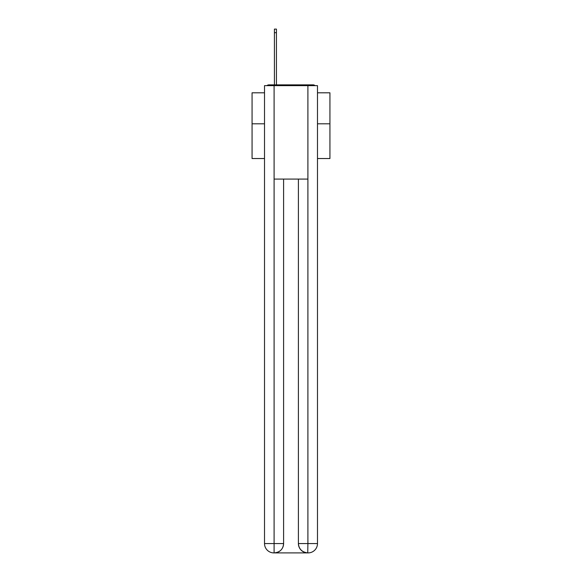 <?xml version="1.0" encoding="UTF-8"?>
<svg xmlns="http://www.w3.org/2000/svg" width="582" height="582" viewBox="0 0 582 582"><rect width="100%" height="100%" fill="white"/><g stroke="black" fill="none" stroke-linecap="round" stroke-linejoin="round"><path stroke-width="0.87" d="M317.481 158.53L329.936 158.53L329.936 92.8L317.481 92.8M264.519 123.799L252.064 123.799L252.064 92.8L264.519 92.8M252.064 123.799L252.064 158.53L264.519 158.53M315.102 85.641A3.114 3.114 0 0 0 313.036 84.863L268.964 84.863A3.114 3.114 0 0 0 266.898 85.641M329.936 123.799L317.481 123.799M268.964 84.863L274.413 84.863L274.413 29.1L276.435 29.1L276.435 84.863L278.851 84.863M303.149 84.863L313.036 84.863M274.1 85.641L274.1 179.089L307.9 179.089L307.9 85.641L264.519 85.641L264.519 543.552A9.348 9.348 0 0 0 273.867 552.9L307.747 552.9A9.348 9.348 0 0 1 298.399 543.552L298.399 179.089L298.399 543.552C298.872 549.066 301.993 552.18 307.747 552.9L307.9 543.552L317.481 543.552A9.348 9.348 0 0 1 308.133 552.9L307.965 552.9M307.9 85.641L317.481 85.641L317.481 543.552M283.601 179.089L283.601 543.552A9.348 9.348 0 0 1 274.253 552.9C280.037 552.296 283.15 549.182 283.601 543.552L283.601 179.089M264.519 543.552A9.348 9.348 0 0 0 273.867 552.9A9.348 9.348 0 0 1 264.519 543.552L274.1 543.552L274.1 552.9M283.601 543.552L274.1 543.552L274.1 179.089M298.399 543.552L307.9 543.552L307.9 179.089M274.413 32.679L276.435 32.679"/></g></svg>
